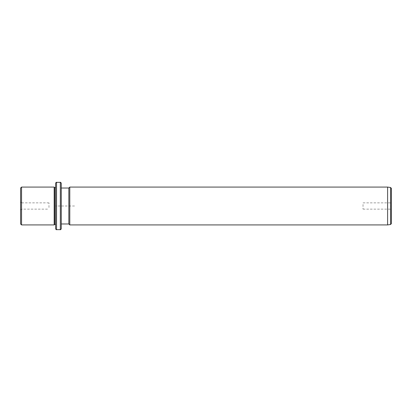 <?xml version="1.0" encoding="UTF-8"?>
<svg xmlns="http://www.w3.org/2000/svg" width="412" height="412" viewBox="0 0 412 412"><rect width="100%" height="100%" fill="white"/><g stroke="black" fill="none" stroke-linecap="round" stroke-linejoin="round"><path stroke-width="0.31" stroke-dasharray="2.06 1.54" d="M48.977 207.509L48.977 202.858L48.977 207.509M48.977 202.858L21.548 202.858L21.548 209.142L21.548 202.858L20.6 201.911L20.6 210.089L20.6 201.911M20.6 188.027L20.6 223.974M21.548 224.916L21.548 187.084M54.178 187.084L54.178 224.916M54.652 187.553L54.652 224.447M55.599 214.843L55.599 187.553L55.599 214.843M55.599 183.299L55.599 228.701M61.275 183.299L61.275 228.701M61.275 197.384L61.275 223.974L61.275 197.384M68.84 188.027L68.84 223.974M69.788 224.916L69.788 187.084M387.615 187.084L387.615 224.916M391.4 188.433L391.4 223.567M391.4 207.962L391.4 201.911L391.4 207.962M390.452 207.509L390.452 202.858L390.452 207.509M363.024 204.491L363.024 209.142L363.024 204.491M74.515 206L55.599 206L55.599 224.916M56.547 182.351L56.547 229.649M60.327 182.351L60.327 229.649M390.586 187.501L390.586 224.499M20.6 210.089L21.548 209.142L48.977 209.142M363.024 202.858L390.452 202.858L391.4 201.911M363.024 209.142L390.452 209.142L391.4 210.089"/><path stroke-width="0.62" d="M20.6 223.974L20.6 188.027L21.548 187.084L21.548 224.916L20.6 223.974M55.599 224.447L54.652 224.447L54.178 224.916L54.178 187.084L21.548 187.084M54.652 224.447L54.652 187.553L54.178 187.084M55.599 195.118L55.599 183.299C56.001 182.428 56.315 182.109 56.547 182.351L56.547 229.649C56.315 229.891 56.001 229.572 55.599 228.701L55.599 195.118M60.327 182.351L60.327 229.649C60.559 229.891 60.873 229.572 61.275 228.701L61.275 183.299C60.863 182.418 60.543 182.099 60.327 182.351L56.547 182.351M61.275 223.974L68.84 223.974L68.84 188.027L61.275 188.027M68.84 188.027L69.788 187.084L69.788 224.916L68.84 223.974M387.615 187.084L390.586 187.501L390.586 224.499L387.615 224.916L387.615 187.084L69.788 187.084M390.586 224.499L391.4 223.567L391.4 188.433L390.586 187.501M54.178 224.916L21.548 224.916M55.599 187.553L54.652 187.553M60.327 229.649L56.547 229.649M387.615 224.916L69.788 224.916"/></g></svg>
